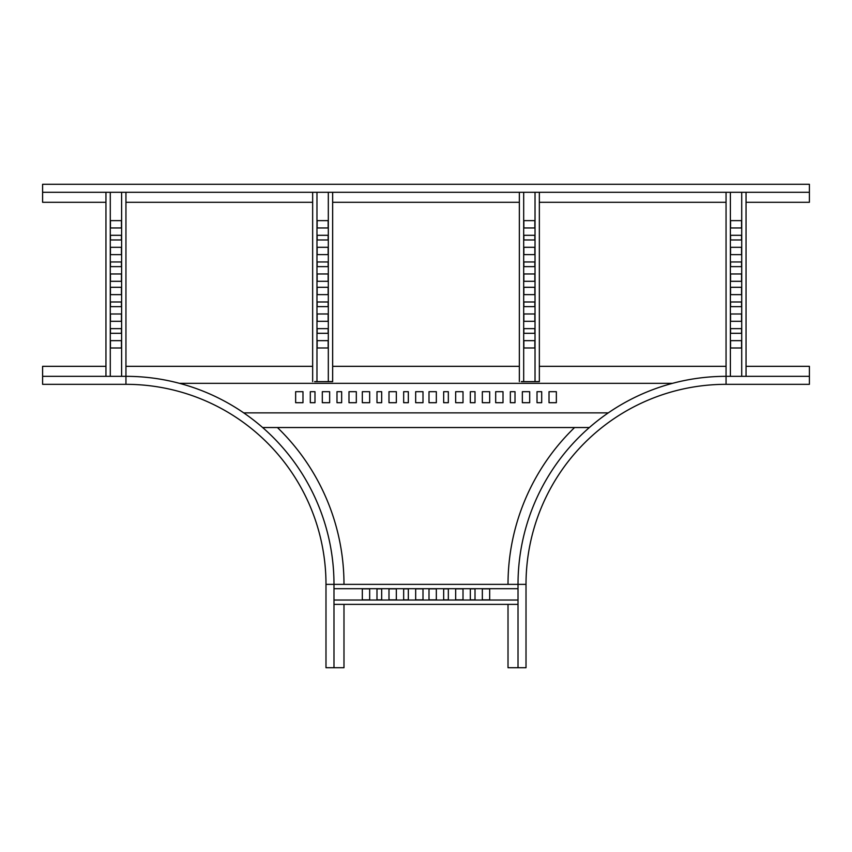 <?xml version="1.0" encoding="UTF-8"?>
<svg xmlns="http://www.w3.org/2000/svg" width="852" height="852" viewBox="0 0 852 852"><rect width="100%" height="100%" fill="white"/><g stroke="black" fill="none" stroke-linecap="round" stroke-linejoin="round"><path stroke-width="1.28" d="M105.946 366.328L42.6 366.328L42.6 384.327L125.947 384.327A200.039 200.039 0 0 1 325.986 584.365L325.986 667.712L343.984 667.712L343.984 604.366M277.422 427.534A218.037 218.037 0 0 1 343.984 584.365M42.6 376.328L125.947 376.328A208.037 208.037 0 0 1 333.984 584.365L333.984 667.712M508.016 604.366L508.016 667.712L526.014 667.712L526.014 584.365A200.039 200.039 0 0 1 726.053 384.327L809.4 384.327L809.4 366.328L746.054 366.328M508.016 584.365A218.037 218.037 0 0 1 574.578 427.534M518.016 667.712L518.016 584.365A208.037 208.037 0 0 1 726.053 376.328L809.4 376.328M589.36 427.534L262.64 427.534M726.053 366.328L539.348 366.328M519.347 366.328L332.653 366.328M312.652 366.328L125.947 366.328M179.463 383.325L672.537 383.325M376.989 391.696L376.989 402.698L381.664 402.698L381.664 391.696L376.989 391.696M388.991 391.696L388.991 402.698L396.329 402.698L396.329 391.696L388.991 391.696M403.667 391.696L403.667 402.698L408.332 402.698L408.332 391.696L403.667 391.696M415.669 391.696L415.669 402.698L422.997 402.698L422.997 391.696L415.669 391.696M362.324 391.696L362.324 402.698L369.661 402.698L369.661 391.696L362.324 391.696M295.644 391.696L295.644 402.698L302.982 402.698L302.982 391.696L295.644 391.696M310.309 391.696L310.309 402.698L314.984 402.698L314.984 391.696L310.309 391.696M322.312 391.696L322.312 402.698L329.649 402.698L329.649 391.696L322.312 391.696M336.987 391.696L336.987 402.698L341.652 402.698L341.652 391.696L336.987 391.696M348.99 391.696L348.99 402.698L356.317 402.698L356.317 391.696L348.99 391.696M243.715 412.869L608.285 412.869M436.33 391.696L429.003 391.696L429.003 402.698L436.33 402.698L436.33 391.696M503.01 391.696L495.683 391.696L495.683 402.698L503.01 402.698L503.01 391.696M489.676 391.696L482.338 391.696L482.338 402.698L489.676 402.698L489.676 391.696M556.356 391.696L549.018 391.696L549.018 402.698L556.356 402.698L556.356 391.696M475.011 391.696L470.336 391.696L470.336 402.698L475.011 402.698L475.011 391.696M541.691 391.696L537.016 391.696L537.016 402.698L541.691 402.698L541.691 391.696M463.009 391.696L455.671 391.696L455.671 402.698L463.009 402.698L463.009 391.696M529.688 391.696L522.351 391.696L522.351 402.698L529.688 402.698L529.688 391.696M448.333 391.696L443.668 391.696L443.668 402.698L448.333 402.698L448.333 391.696M515.013 391.696L510.348 391.696L510.348 402.698L515.013 402.698L515.013 391.696M121.442 328.648L121.442 333.313L110.441 333.313L110.441 328.648L121.442 328.648M121.442 313.983L121.442 321.31L110.441 321.31L110.441 313.983L121.442 313.983M121.442 301.981L121.442 306.645L110.441 306.645L110.441 301.981L121.442 301.981M121.442 287.305L121.442 294.643L110.441 294.643L110.441 287.305L121.442 287.305M121.442 340.651L121.442 347.989L110.441 347.989L110.441 340.651L121.442 340.651M121.442 273.971L121.442 281.309L110.441 281.309L110.441 273.971L121.442 273.971M121.442 261.969L121.442 266.644L110.441 266.644L110.441 261.969L121.442 261.969M121.442 247.304L121.442 254.641L110.441 254.641L110.441 247.304L121.442 247.304M121.442 235.301L121.442 239.966L110.441 239.966L110.441 235.301L121.442 235.301M121.442 220.636L121.442 227.963L110.441 227.963L110.441 220.636L121.442 220.636M121.612 192.296L121.612 376.328M125.947 192.296L125.947 376.328A208.037 208.037 0 0 1 333.984 584.365L518.016 584.365A208.037 208.037 0 0 1 726.053 376.328L726.053 192.296M105.946 192.296L105.946 376.328M110.281 192.296L110.281 376.328M314.644 381.589L316.976 381.589L314.644 381.589M316.976 381.589L316.976 192.296M332.653 381.589L314.644 381.653L332.653 381.653L332.653 192.296M328.318 381.589L330.651 381.589L328.318 381.589L328.318 192.296M317.146 239.966L317.146 235.29L328.148 235.29L328.148 239.966L317.146 239.966M317.146 254.631L317.146 247.293L328.148 247.293L328.148 254.631L317.146 254.631M317.146 266.633L317.146 261.969L328.148 261.969L328.148 266.633L317.146 266.633M317.146 281.298L317.146 273.971L328.148 273.971L328.148 281.298L317.146 281.298M317.146 227.963L317.146 220.625L328.148 220.625L328.148 227.963L317.146 227.963M317.146 294.632L317.146 287.305L328.148 287.305L328.148 294.632L317.146 294.632M317.146 306.635L317.146 301.97L328.148 301.97L328.148 306.635L317.146 306.635M317.146 321.31L317.146 313.973L328.148 313.973L328.148 321.31L317.146 321.31M317.146 333.313L317.146 328.638L328.148 328.638L328.148 333.313L317.146 333.313M317.146 347.978L317.146 340.64L328.148 340.64L328.148 347.978L317.146 347.978M312.652 381.589L312.652 192.296M317.146 235.301L328.148 235.301M317.146 247.304L328.148 247.304M317.146 261.969L328.148 261.969M317.146 273.971L328.148 273.971M317.146 220.636L328.148 220.636M317.146 287.305L328.148 287.305M317.146 301.981L328.148 301.981M317.146 313.983L328.148 313.983M317.146 328.648L328.148 328.648M317.146 340.651L328.148 340.651M521.349 381.589L523.682 381.589L521.349 381.589M523.682 381.589L523.682 192.296M539.348 381.589L521.349 381.653L539.348 381.653L539.348 192.296M535.024 381.589L537.356 381.589L535.024 381.589L535.024 192.296M523.852 239.966L523.852 235.29L534.854 235.29L534.854 239.966L523.852 239.966M523.852 254.631L523.852 247.293L534.854 247.293L534.854 254.631L523.852 254.631M523.852 266.633L523.852 261.969L534.854 261.969L534.854 266.633L523.852 266.633M523.852 281.298L523.852 273.971L534.854 273.971L534.854 281.298L523.852 281.298M523.852 227.963L523.852 220.625L534.854 220.625L534.854 227.963L523.852 227.963M523.852 294.632L523.852 287.305L534.854 287.305L534.854 294.632L523.852 294.632M523.852 306.635L523.852 301.97L534.854 301.97L534.854 306.635L523.852 306.635M523.852 321.31L523.852 313.973L534.854 313.973L534.854 321.31L523.852 321.31M523.852 333.313L523.852 328.638L534.854 328.638L534.854 333.313L523.852 333.313M523.852 347.978L523.852 340.64L534.854 340.64L534.854 347.978L523.852 347.978M519.347 381.589L519.347 192.296M523.852 235.301L534.854 235.301M523.852 247.304L534.854 247.304M523.852 261.969L534.854 261.969M523.852 273.971L534.854 273.971M523.852 220.636L534.854 220.636M523.852 287.305L534.854 287.305M523.852 301.981L534.854 301.981M523.852 313.983L534.854 313.983M523.852 328.648L534.854 328.648M523.852 340.651L534.854 340.651M470.336 588.86L475.011 588.86L475.011 599.861L470.336 599.861L470.336 588.86M455.671 588.86L463.009 588.86L463.009 599.861L455.671 599.861L455.671 588.86M443.668 588.86L448.333 588.86L448.333 599.861L443.668 599.861L443.668 588.86M429.003 588.86L436.33 588.86L436.33 599.861L429.003 599.861L429.003 588.86M482.338 588.86L489.676 588.86L489.676 599.861L482.338 599.861L482.338 588.86M415.669 588.86L422.997 588.86L422.997 599.861L415.669 599.861L415.669 588.86M403.667 588.86L408.332 588.86L408.332 599.861L403.667 599.861L403.667 588.86M388.991 588.86L396.329 588.86L396.329 599.861L388.991 599.861L388.991 588.86M376.989 588.86L381.664 588.86L381.664 599.861L376.989 599.861L376.989 588.86M362.324 588.86L369.661 588.86L369.661 599.861L362.324 599.861L362.324 588.86M333.984 588.7L518.016 588.7M333.984 604.366L518.016 604.366M333.984 600.032L518.016 600.032M730.558 239.966L730.558 235.301L741.559 235.301L741.559 239.966L730.558 239.966M730.558 254.641L730.558 247.304L741.559 247.304L741.559 254.641L730.558 254.641M730.558 266.644L730.558 261.969L741.559 261.969L741.559 266.644L730.558 266.644M730.558 281.309L730.558 273.971L741.559 273.971L741.559 281.309L730.558 281.309M730.558 227.963L730.558 220.636L741.559 220.636L741.559 227.963L730.558 227.963M730.558 294.643L730.558 287.305L741.559 287.305L741.559 294.643L730.558 294.643M730.558 306.645L730.558 301.981L741.559 301.981L741.559 306.645L730.558 306.645M730.558 321.31L730.558 313.983L741.559 313.983L741.559 321.31L730.558 321.31M730.558 333.313L730.558 328.648L741.559 328.648L741.559 333.313L730.558 333.313M730.558 347.989L730.558 340.651L741.559 340.651L741.559 347.989L730.558 347.989M730.388 376.328L730.388 192.296M746.054 376.328L746.054 192.296M741.719 376.328L741.719 192.296M809.4 184.288L809.4 192.296L42.6 192.296L42.6 184.288L809.4 184.288M746.054 202.297L809.4 202.297L809.4 192.296M105.946 202.297L42.6 202.297L42.6 192.296M726.053 202.297L539.348 202.297M519.347 202.297L332.653 202.297M312.652 202.297L125.947 202.297M325.986 584.365L333.984 584.365M125.947 384.327L125.947 376.328M726.053 384.327L726.053 376.328M526.014 584.365L518.016 584.365"/></g></svg>
